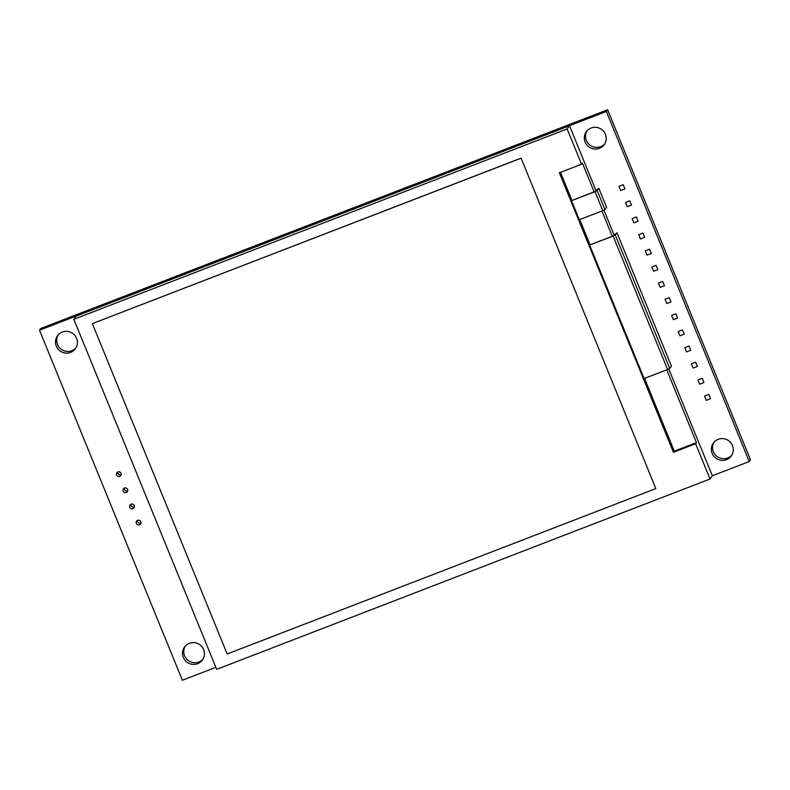 <?xml version="1.0" encoding="UTF-8"?>
<svg xmlns="http://www.w3.org/2000/svg" width="790" height="790" viewBox="0 0 790 790"><rect width="100%" height="100%" fill="white"/><g stroke="black" fill="none" stroke-linecap="round" stroke-linejoin="round"><path stroke-width="1.19" d="M655.819 488.605L521.084 158.128L92.351 323.624L227.174 653.992L655.819 488.605L521.084 158.128M520.995 158.237L92.351 323.624M708.808 394.447L710.546 398.703L706.3 400.342L704.562 396.086L708.808 394.447M134.339 506.864A2.419 2.36 36.6 0 1 130.873 504.287M132.888 508.651A2.419 2.36 36.6 0 1 130.034 504.988A2.419 2.36 36.6 0 1 133.865 504.998A2.419 2.36 36.6 0 1 132.888 508.651M140.926 523A2.419 2.36 36.6 0 1 137.46 520.432M139.465 524.787A2.419 2.36 36.6 0 1 136.621 521.124A2.419 2.36 36.6 0 1 140.452 521.133A2.419 2.36 36.6 0 1 139.465 524.787M62.282 332.057A11.04 10.813 -143.4 0 0 57.808 348.765A11.04 10.813 -143.4 0 0 75.297 348.795A11.04 10.813 -143.4 0 0 62.282 332.057M58.233 334.822A11.04 10.813 -143.4 0 0 75.889 347.916M189.323 643.356A11.04 10.813 -143.4 0 0 184.85 660.075A11.04 10.813 -143.4 0 0 202.339 660.104A11.04 10.813 -143.4 0 0 189.323 643.356M185.275 646.121A11.04 10.813 -143.4 0 0 202.931 659.216M718.159 439.319A11.04 10.813 -143.4 0 0 713.686 456.037A11.04 10.813 -143.4 0 0 731.175 456.067A11.04 10.813 -143.4 0 0 718.159 439.319M714.111 442.084A11.04 10.813 -143.4 0 0 731.767 455.178M591.118 128.019A11.04 10.813 -143.4 0 0 586.644 144.728A11.04 10.813 -143.4 0 0 604.133 144.758A11.04 10.813 -143.4 0 0 591.118 128.019M587.069 130.785A11.04 10.813 -143.4 0 0 604.725 143.879M127.753 490.728A2.419 2.36 36.6 0 1 124.287 488.151M126.301 492.516A2.419 2.36 36.6 0 1 123.447 488.852A2.419 2.36 36.6 0 1 127.279 488.862A2.419 2.36 36.6 0 1 126.301 492.516M121.166 474.593A2.419 2.36 36.6 0 1 117.7 472.015M119.715 476.38A2.419 2.36 36.6 0 1 116.861 472.716A2.419 2.36 36.6 0 1 120.692 472.726A2.419 2.36 36.6 0 1 119.715 476.38M215.858 667.313L182.362 680.239L39.5 330.181L40.764 328.472L607.638 109.761L750.5 459.82L749.236 461.528L712.343 475.758M39.5 330.181L606.374 111.469L749.236 461.528M607.638 109.761L606.374 111.469M216.687 669.347L73.835 319.288L567.151 128.948L581.549 164.211L559.35 172.773L673.426 452.315L695.625 443.753L710.013 479.007L216.687 669.347M567.151 128.948L569.521 125.768L76.195 316.109L73.835 319.288M644.571 378.4L674.275 451.179L696.464 442.617L666.76 369.829M612.26 236.279L601.95 210.999M594.11 191.802L582.388 163.076L581.549 164.211M696.464 442.617L695.625 443.753M668.784 369.009L712.373 475.827L710.013 479.007M569.521 125.768L596.055 190.795M603.965 210.18L614.205 235.272M674.275 451.179L673.426 452.315M560.485 172.339L571.92 200.364M579.751 219.571L590.071 244.841M589.844 244.93L613.307 235.874L616.98 232.754L615.292 235.025L613.139 236.101L589.844 244.93M589.676 245.157L644.117 378.568L667.58 369.522L669.732 368.446L671.421 366.165L616.98 232.754M595.156 191.397L598.83 188.277L606.601 207.336L604.923 209.617L602.76 210.693L579.307 219.739L571.525 200.68L595.156 191.397M598.83 188.277L597.141 190.558L594.989 191.624L571.525 200.68M702.221 378.311L703.959 382.567L699.713 384.207L697.975 379.951L702.221 378.311M695.635 362.175L697.373 366.432L693.126 368.071L691.388 363.815L695.635 362.175M689.048 346.04L690.786 350.296L686.54 351.935L684.802 347.679L689.048 346.04M682.461 329.904L684.199 334.16L679.953 335.799L678.215 331.543L682.461 329.904M675.885 313.768L677.613 318.024L673.366 319.664L671.628 315.407L675.885 313.768M669.298 297.632L671.036 301.889L666.78 303.528L665.042 299.272L669.298 297.632M662.711 281.487L664.449 285.743L660.203 287.382L658.465 283.126L662.711 281.487M656.125 265.351L657.863 269.607L653.616 271.247L651.878 266.99L656.125 265.351M649.538 249.215L651.276 253.472L647.03 255.111L645.292 250.855L649.538 249.215M642.951 233.08L644.689 237.336L640.443 238.975L638.705 234.719L642.951 233.08M636.365 216.944L638.103 221.2L633.856 222.839L632.119 218.583L636.365 216.944M629.778 200.808L631.516 205.064L627.27 206.703L625.532 202.447L629.778 200.808M623.201 184.672L624.93 188.929L620.683 190.568L618.945 186.312L623.201 184.672M669.732 368.446L615.292 235.025M667.58 369.522L613.139 236.101M594.989 191.624L602.76 210.693M597.141 190.558L604.923 209.617"/></g></svg>
